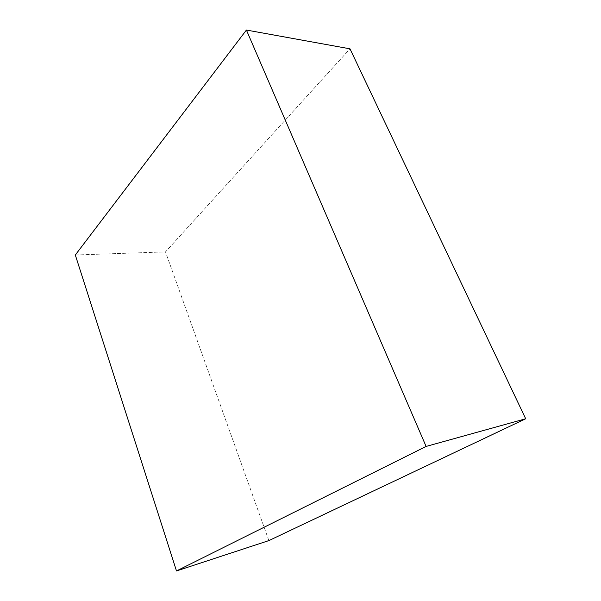 <?xml version="1.0" encoding="UTF-8"?>
<svg xmlns="http://www.w3.org/2000/svg" width="601" height="601" viewBox="0 0 601 601"><rect width="100%" height="100%" fill="white"/><g stroke="black" fill="none" stroke-linecap="round" stroke-linejoin="round"><path stroke-width="0.45" stroke-dasharray="3 2.25" d="M75.313 254.997L165.493 251.894L349.992 48.824L165.493 251.894L75.313 254.997M268.88 540.592L165.493 251.894L268.88 540.592"/><path stroke-width="0.9" d="M349.992 48.824L246.41 30.05L75.313 254.997L176.491 570.95L268.88 540.592L176.491 570.95L426.101 446.43L525.687 418.769L268.88 540.592L525.687 418.769L426.101 446.43L246.41 30.05L349.992 48.824L525.687 418.769L349.992 48.824M246.41 30.05L426.101 446.43L176.491 570.95L75.313 254.997L246.41 30.05"/></g></svg>
